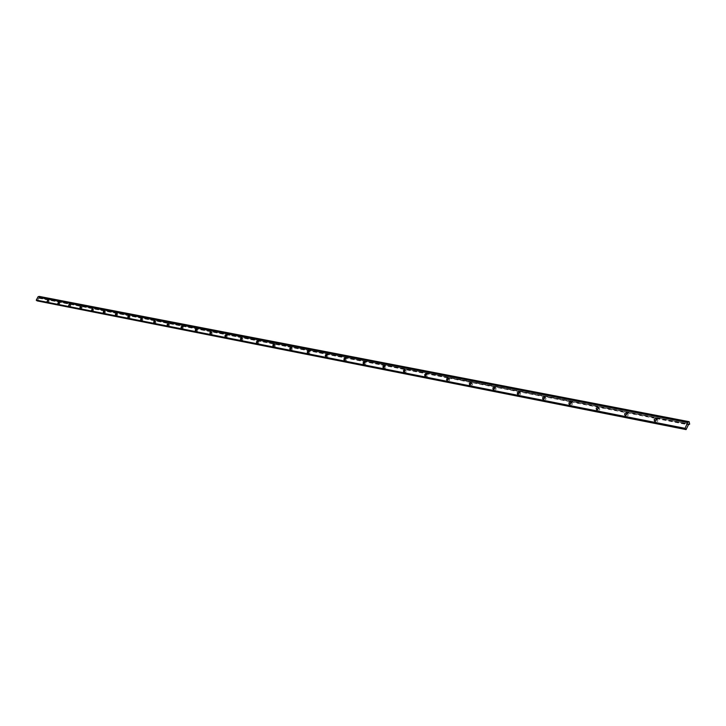 <?xml version="1.0" encoding="UTF-8"?>
<svg xmlns="http://www.w3.org/2000/svg" width="726" height="726" viewBox="0 0 726 726"><rect width="100%" height="100%" fill="white"/><g stroke="black" fill="none" stroke-linecap="round" stroke-linejoin="round"><path stroke-width="0.54" stroke-dasharray="3.63 2.72" d="M49.041 301.526L48.161 302.225L49.096 300.664L49.041 301.526M59.777 303.64L58.879 304.348L58.924 303.468L59.822 302.769L59.777 303.64M70.767 305.8L69.859 306.508L70.812 304.911L70.767 305.8M82.038 308.015L81.112 308.731L81.149 307.833L82.083 307.116L82.038 308.015M93.6 310.283L92.656 311.009L92.683 310.102L93.627 309.376L93.6 310.283M105.451 312.607L104.48 313.351L104.508 312.425L105.479 311.69L105.451 312.607M117.603 314.993L116.623 315.746L116.641 314.812L117.63 314.068L117.603 314.993M130.081 317.444L129.074 318.206L129.092 317.253L130.099 316.5L130.081 317.444M142.886 319.966L141.86 320.729L141.869 319.767L142.895 319.004L142.886 319.966M156.036 322.544L154.992 323.315L154.992 322.344L156.036 321.573L156.036 322.544M169.539 325.203L168.477 325.983L168.477 324.994L169.539 324.213L169.539 325.203M183.424 327.925L182.335 328.715L182.326 327.707L183.415 326.927L183.424 327.925M197.699 330.729L196.583 331.528L196.564 330.511L197.681 329.713L197.699 330.729M212.373 333.615L211.239 334.423L211.212 333.388L212.346 332.581L212.373 333.615M227.474 336.583L226.312 337.399L226.276 336.347L227.438 335.53L227.474 336.583M243.01 339.632L241.831 340.458L241.785 339.387L242.974 338.561L243.01 339.632M259.019 342.772L257.803 343.607L257.748 342.527L258.964 341.692L259.019 342.772M275.499 346.012L274.256 346.856L274.192 345.757L275.435 344.914L275.499 346.012M292.487 349.351L291.217 350.204L291.144 349.088L292.415 348.226L292.487 349.351M310.002 352.791L308.704 353.662L308.623 352.518L309.92 351.647L310.002 352.791M328.07 356.339L326.736 357.219L326.646 356.058L327.98 355.177L328.07 356.339M346.719 360.005L345.349 360.895L345.249 359.715L346.62 358.825L346.719 360.005M365.977 363.79L364.57 364.688L364.452 363.49L365.859 362.583L365.977 363.79M385.878 367.692L384.426 368.608L384.299 367.383L385.742 366.476L385.878 367.692M406.442 371.73L404.954 372.656L404.809 371.413L406.288 370.487L406.442 371.73M427.705 375.914L426.18 376.848L426.026 375.578L427.55 374.643L427.705 375.914M448.341 379.353L449.539 378.945L449.721 380.233L448.151 381.177L448.006 379.825M471.174 383.709L472.317 383.392L472.508 384.707L470.893 385.669L470.684 384.399M494.814 388.256L495.912 388.011L496.121 389.345L494.46 390.325L494.197 389.109M519.317 392.984L520.379 392.793L520.606 394.154L518.89 395.144L518.591 393.973M544.727 397.893L545.752 397.748L546.006 399.146L544.237 400.144L543.892 399.01M571.108 403.003L572.106 402.903L572.378 404.328L570.554 405.335L570.173 404.228M598.505 408.311L599.476 408.257L599.767 409.709L597.888 410.735L597.48 409.645M627.001 413.838L627.936 413.82L628.253 415.299L626.311 416.343L625.866 415.281M656.64 419.592L657.547 419.61L657.892 421.125L655.877 422.178L655.406 421.125M37.552 297.987L38.569 298.604L39.703 297.851L39.195 296.399M689.655 424.156L39.703 297.841L689.664 424.138M38.968 297.814L688.702 424.147L38.968 297.814M39.44 296.553L689.437 421.924M39.73 297.778L689.7 424.02M38.777 298.204L448.232 378.028M448.241 378.028L570.754 401.905M570.772 401.914L656.186 418.557M656.195 418.566L688.439 424.846M38.569 298.604L37.743 300.183L36.618 299.493M37.135 300.882L686.46 429.411M37.425 300.782L37.743 300.183M39.268 297.996L688.448 424.311M47.027 301.544L48.161 302.225M57.735 303.649L58.879 304.348M68.716 305.809L69.859 306.508M79.96 308.024L81.112 308.731M91.485 310.292L92.656 311.009M103.31 312.625L104.48 313.351M115.443 315.011L116.623 315.746M127.885 317.462L129.074 318.206M140.662 319.975L141.86 320.729M153.785 322.553L154.992 323.315M167.261 325.212L168.477 325.983M181.119 327.934L182.335 328.715M195.358 330.738L196.583 331.528M209.995 333.624L211.239 334.423M225.06 336.592L226.312 337.399M240.569 339.641L241.831 340.458M256.532 342.781L257.803 343.607M272.985 346.021L274.256 346.856M289.928 349.36L291.217 350.204M307.407 352.8L308.704 353.662M325.439 356.348L326.736 357.219M344.042 360.014L345.349 360.895M363.254 363.79L364.57 364.688M383.11 367.701L384.426 368.608M403.62 371.739L404.954 372.656M424.846 375.914L426.18 376.848M446.799 380.243L448.151 381.177M469.54 384.716L470.893 385.669M493.099 389.354L494.46 390.325M517.529 394.164L518.89 395.144M542.866 399.146L544.237 400.144M569.175 404.328L570.554 405.335M596.509 409.709L597.888 410.735M624.923 415.299L626.311 416.343M654.498 421.116L655.877 422.178M39.367 298.032L688.439 424.338M656.413 418.739L657.547 419.61M626.783 412.949L627.936 413.82M598.306 407.377L599.476 408.257M570.917 402.032L572.106 402.903M544.564 396.877L545.752 397.748M519.172 391.922L520.379 392.793M494.705 387.149L495.912 388.011M471.101 382.538L472.317 383.392M448.323 378.092L449.539 378.945M426.325 373.799L427.55 374.643M405.072 369.652L406.288 370.487M384.526 365.641L385.742 366.476M364.643 361.757L365.859 362.583M345.404 358L346.62 358.825M326.764 354.37L327.98 355.177M308.713 350.839L309.92 351.647M291.208 347.427L292.415 348.226M274.237 344.115L275.435 344.914M257.766 340.902L258.964 341.692M241.776 337.79L242.974 338.561M226.249 334.759L227.438 335.53M211.157 331.818L212.346 332.581M196.501 328.951L197.681 329.713M182.244 326.174L183.415 326.927M168.368 323.469L169.539 324.213M154.874 320.838L156.036 321.573M141.742 318.278L142.895 319.004M128.947 315.783L130.099 316.5M116.487 313.351L117.63 314.068M104.335 310.982L105.479 311.69M92.501 308.677L93.627 309.376M80.958 306.426L82.083 307.116M69.696 304.23L70.812 304.911M58.706 302.089L59.822 302.769M47.989 299.992L49.096 300.664M37.516 297.95L38.614 298.622"/><path stroke-width="1.09" d="M47.907 300.836L47.027 301.544L47.961 299.974L47.907 300.836M58.634 302.942L57.735 303.649L58.679 302.07L58.634 302.942M69.623 305.092L68.716 305.809L68.761 304.92L69.669 304.212L69.623 305.092M80.885 307.298L79.96 308.024L79.996 307.125L80.922 306.408L80.885 307.298M92.438 309.566L91.485 310.292L92.465 308.65L92.438 309.566M104.272 311.881L103.31 312.625L103.337 311.699L104.308 310.964L104.272 311.881M116.423 314.258L115.443 315.011L115.461 314.077L116.45 313.333L116.423 314.258M128.892 316.708L127.885 317.462L127.903 316.509L128.91 315.756L128.892 316.708M141.688 319.213L140.662 319.975L140.681 319.013L141.697 318.251L141.688 319.213M154.829 321.781L153.785 322.553L153.794 321.582L154.838 320.81L154.829 321.781M168.332 324.431L167.261 325.212L167.261 324.223L168.323 323.442L168.332 324.431M182.199 327.145L181.119 327.934L181.11 326.936L182.19 326.146L182.199 327.145M196.465 329.94L195.358 330.738L195.339 329.722L196.447 328.923L196.465 329.94M211.13 332.817L209.995 333.624L209.968 332.59L211.112 331.782L211.13 332.817M226.222 335.775L225.06 336.592L225.033 335.539L226.194 334.722L226.222 335.775M241.758 338.815L240.569 339.641L240.524 338.57L241.713 337.744L241.758 338.815M257.748 341.946L256.532 342.781L256.487 341.701L257.703 340.866L257.748 341.946M274.228 345.177L272.985 346.021L272.922 344.923L274.165 344.07L274.228 345.177M291.208 348.498L289.928 349.36L289.865 348.235L291.135 347.382L291.208 348.498M308.713 351.928L307.407 352.8L307.325 351.656L308.632 350.794L308.713 351.928M326.773 355.468L325.439 356.348L325.348 355.186L326.682 354.306L326.773 355.468M345.413 359.125L344.042 360.014L343.942 358.835L345.313 357.945L345.413 359.125M364.661 362.891L363.254 363.79L363.136 362.592L364.543 361.693L364.661 362.891M384.553 366.784L383.11 367.701L382.974 366.476L384.417 365.568L384.553 366.784M405.108 370.814L403.62 371.739L403.475 370.496L404.963 369.57L405.108 370.814M426.371 374.979L424.846 375.914L424.683 374.652L426.207 373.709L426.371 374.979M448.369 379.29L446.799 380.243L446.626 378.945L448.196 378.001L448.369 379.29M470.684 384.399L471.174 383.709M471.156 383.755L469.54 384.716L469.35 383.401L470.965 382.439L471.156 383.755M494.197 389.109L494.814 388.256M494.76 388.374L493.099 389.354L492.89 388.011L494.551 387.04L494.76 388.374M518.591 393.973L519.317 392.984M519.235 393.174L517.529 394.164L517.302 392.793L519.008 391.804L519.235 393.174M543.892 399.01L544.727 397.893M544.636 398.147L542.866 399.146L542.621 397.748L544.382 396.75L544.636 398.147M570.173 404.228L571.108 403.003M570.999 403.311L569.175 404.328L568.903 402.903L570.727 401.886L570.999 403.311M597.48 409.645L598.505 408.311M598.387 408.674L596.509 409.709L596.218 408.248L598.097 407.222L598.387 408.674M625.866 415.281L627.001 413.838M626.874 414.256L624.923 415.299L624.605 413.811L626.556 412.776L626.874 414.256M655.406 421.125L656.64 419.592M656.504 420.064L654.498 421.116L654.153 419.601L656.168 418.548L656.504 420.064M689.137 421.688L39.195 296.399L38.061 296.762L36.3 300.101L685.072 428.34L686.079 429.601L688.72 424.147L689.664 424.138L689.137 421.688L687.64 422.423L685.072 428.34M38.061 296.762L687.64 422.423M448.006 379.825L448.341 379.353M36.3 300.101L37.135 300.882L686.079 429.601M36.373 300.41L685.135 428.866M38.024 296.825L687.586 422.523M688.448 424.311L689.092 424.429M688.439 424.338L689.201 424.483"/></g></svg>
